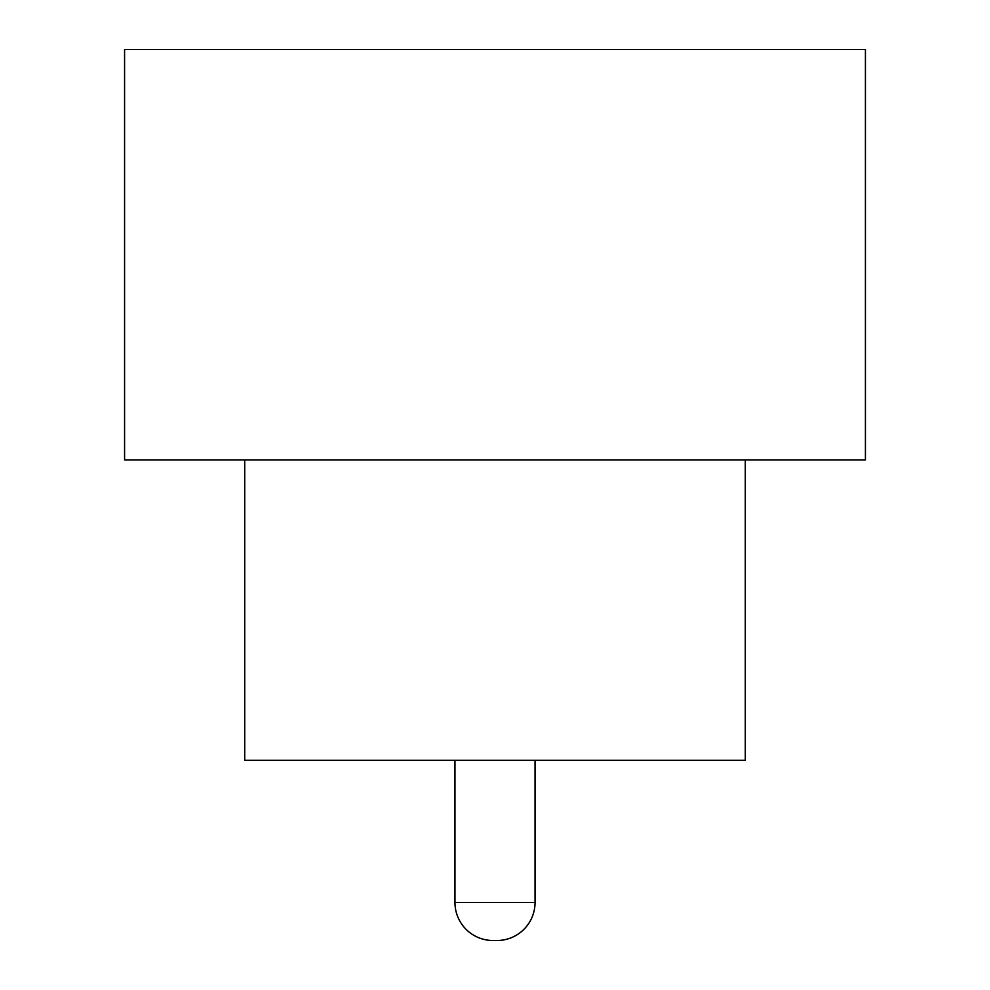 <?xml version="1.0" encoding="UTF-8"?>
<svg xmlns="http://www.w3.org/2000/svg" width="990" height="990" viewBox="0 0 990 990"><rect width="100%" height="100%" fill="white"/><g stroke="black" fill="none" stroke-linecap="round" stroke-linejoin="round"><path stroke-width="1.49" d="M454.954 760.295L454.954 902.459L535.046 902.459L535.046 760.295M454.954 902.459A38.041 38.041 0 0 0 492.995 940.5L497.005 940.5A38.041 38.041 0 0 0 535.046 902.459M244.716 459.966L244.716 760.295L745.284 760.295L745.284 459.966M865.421 459.966L124.579 459.966L124.579 49.5L865.421 49.5L865.421 459.966"/></g></svg>
